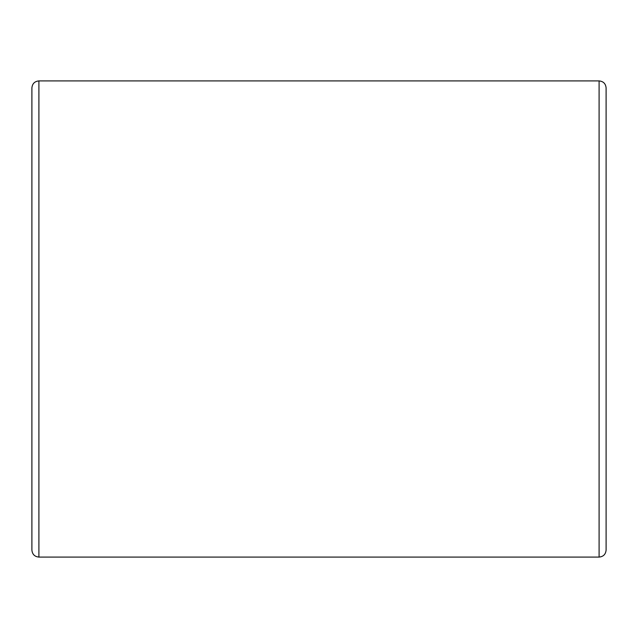 <?xml version="1.0" encoding="UTF-8"?>
<svg xmlns="http://www.w3.org/2000/svg" width="638" height="638" viewBox="0 0 638 638"><rect width="100%" height="100%" fill="white"/><g stroke="black" fill="none" stroke-linecap="round" stroke-linejoin="round"><path stroke-width="0.96" d="M599.098 557.086C603.349 556.671 605.685 554.334 606.1 550.084L606.1 87.916C605.685 83.666 603.349 81.329 599.098 80.914L599.098 557.086L38.902 557.086L38.902 80.914L599.098 80.914M38.902 80.914C34.651 81.329 32.315 83.666 31.9 87.916L31.9 550.084C32.315 554.334 34.651 556.671 38.902 557.086M31.9 143.941L31.9 494.059"/></g></svg>
